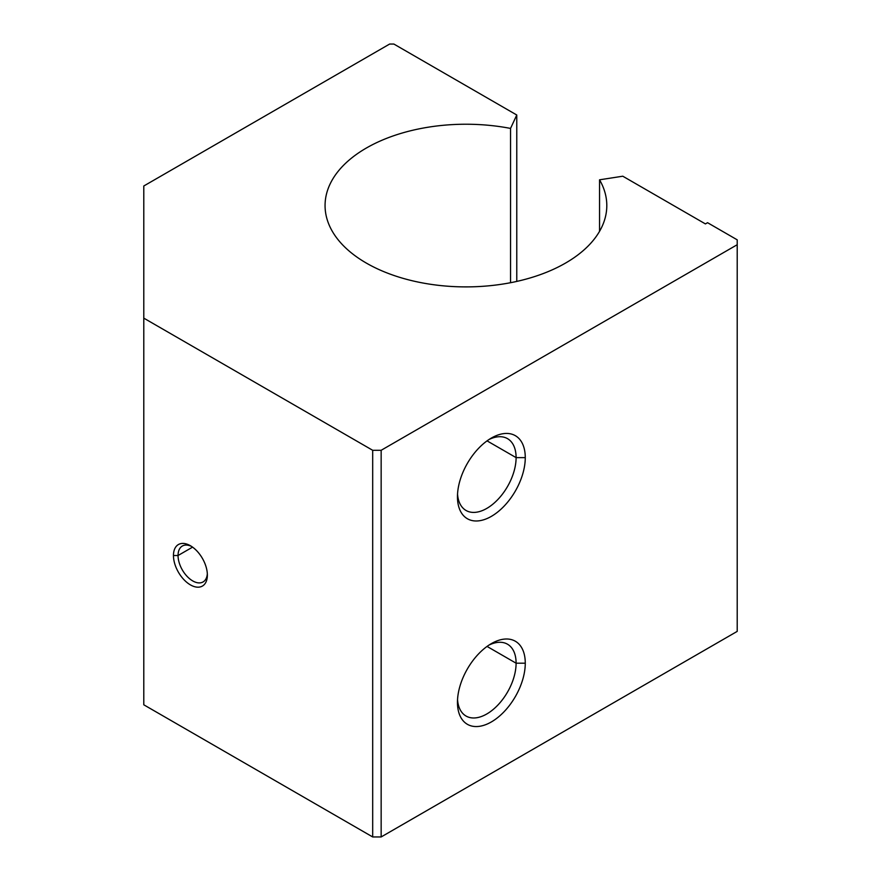 <?xml version="1.0" encoding="UTF-8"?>
<svg xmlns="http://www.w3.org/2000/svg" width="881" height="881" viewBox="0 0 881 881"><rect width="100%" height="100%" fill="white"/><g stroke="black" fill="none" stroke-linecap="round" stroke-linejoin="round"><path stroke-width="1.32" d="M332.313 231.318A140.872 81.327 0 0 0 488.526 285.84A140.872 81.327 0 0 0 606.8 205.57A140.872 81.327 0 0 0 599.554 179.812L599.554 231.318L599.554 179.812L622.79 176.211L705.417 223.917L707.542 222.695L737.21 239.83L737.21 631.38L737.21 244.72L381.154 450.29L381.154 836.95L737.21 631.38L381.154 836.95L381.154 450.29L372.685 450.29L372.685 836.95L381.154 836.95L372.685 836.95L372.685 450.29L143.79 318.14L143.79 185.99L389.633 44.05L393.873 44.05L516.773 115.004L516.773 281.413L516.773 115.004L510.54 128.417L510.54 282.713L510.54 128.417A140.872 81.327 0 0 0 325.067 205.57A140.872 81.327 0 0 0 332.313 231.318A140.872 81.327 180 0 1 366.32 148.052A140.872 81.327 180 0 1 510.54 128.417L516.773 115.004L393.873 44.05L389.633 44.05L143.79 185.99L143.79 704.8L143.79 318.14L372.685 450.29L381.154 450.29L737.21 244.72L737.21 239.83L707.542 222.695L705.417 223.917L622.79 176.211L599.554 179.812A140.872 81.327 180 0 1 510.54 282.713A140.872 81.327 180 0 1 332.313 231.318M457.459 702.355A47.959 27.685 120 0 0 491.367 721.935A47.959 27.685 120 0 0 525.274 663.195L516.101 663.195A41.462 23.941 -60 0 1 487.887 713.324A41.462 23.941 -60 0 1 457.536 699.558A41.462 23.941 120 0 0 466.038 716.033A41.462 23.941 120 0 0 497.996 704.932A41.462 23.941 120 0 0 516.101 663.195L487.05 646.423L516.101 663.195A41.462 23.941 120 0 0 507.511 644.209A41.462 23.941 120 0 0 488.988 645.09A41.462 23.941 -60 0 1 516.101 663.195L525.274 663.195A47.959 27.685 120 0 0 491.367 643.615A47.959 27.685 120 0 0 457.459 702.355A47.959 27.685 -60 0 1 491.367 643.615A47.959 27.685 -60 0 1 525.274 663.195A47.959 27.685 -60 0 1 491.367 721.935A47.959 27.685 -60 0 1 457.459 702.355M457.459 496.785A47.959 27.685 120 0 0 491.367 516.365A47.959 27.685 120 0 0 525.274 457.624L516.101 457.624A41.462 23.941 -60 0 1 487.887 507.753A41.462 23.941 -60 0 1 457.536 493.988A41.462 23.941 120 0 0 466.038 510.473A41.462 23.941 120 0 0 497.996 499.362A41.462 23.941 120 0 0 516.101 457.624L487.05 440.863L516.101 457.624A41.462 23.941 120 0 0 507.511 438.65A41.462 23.941 120 0 0 488.988 439.52A41.462 23.941 -60 0 1 516.101 457.624L525.274 457.624A47.959 27.685 120 0 0 491.367 438.055A47.959 27.685 120 0 0 457.459 496.785A47.959 27.685 -60 0 1 491.367 438.055A47.959 27.685 -60 0 1 525.274 457.624A47.959 27.685 -60 0 1 491.367 516.365A47.959 27.685 -60 0 1 457.459 496.785M178.05 555.515L173.458 555.515A23.974 13.843 -120 0 0 190.417 584.885A23.974 13.843 -120 0 0 207.365 575.095A23.974 13.843 -120 0 0 190.417 545.735A23.974 13.843 -120 0 0 173.458 555.515L178.05 555.515A20.737 11.971 -120 0 0 187.102 576.383A20.737 11.971 -120 0 0 203.082 581.934A20.737 11.971 -120 0 0 207.332 573.696A20.737 11.971 60 0 1 192.157 580.579A20.737 11.971 60 0 1 178.05 555.515L192.576 547.134L178.05 555.515A20.737 11.971 60 0 1 191.606 546.462A20.737 11.971 -120 0 0 182.345 546.033A20.737 11.971 -120 0 0 178.05 555.515M143.79 704.8L372.685 836.95L143.79 704.8M173.458 555.515A23.974 13.843 60 0 1 190.417 545.724A23.974 13.843 60 0 1 207.365 575.095A23.974 13.843 60 0 1 190.417 584.885A23.974 13.843 60 0 1 173.458 555.515"/></g></svg>
